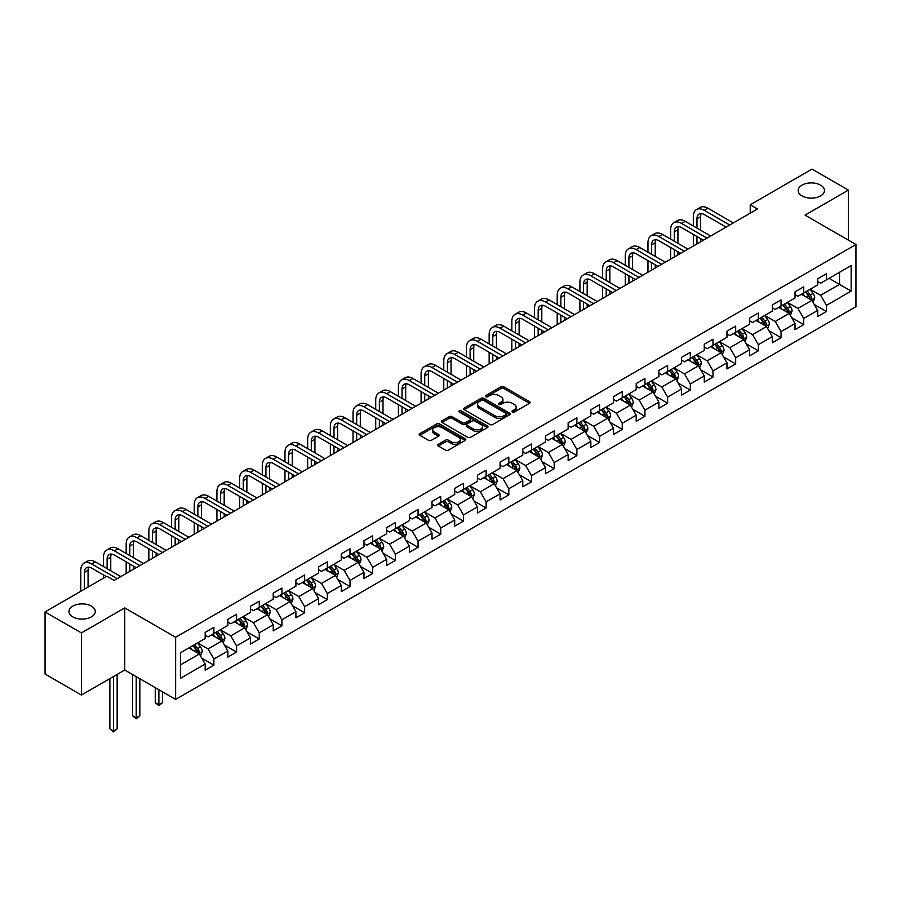<?xml version="1.0" encoding="UTF-8"?>
<svg xmlns="http://www.w3.org/2000/svg" width="901" height="901" viewBox="0 0 901 901"><rect width="100%" height="100%" fill="white"/><g stroke="black" fill="none" stroke-linecap="round" stroke-linejoin="round"><path stroke-width="1.35" d="M512.342 412.039A1.408 0.811 0 0 0 514.347 412.039L529.518 403.276A2.016 1.16 0 0 0 530.103 402.454A2.016 1.16 0 0 0 529.518 401.632L503.817 386.799A2.016 1.16 0 0 0 500.967 386.799L485.797 395.55A1.408 0.811 0 0 0 485.38 396.125A1.408 0.811 0 0 0 485.797 396.71A1.408 0.811 0 0 0 487.79 396.71L489.761 395.573A6.465 3.728 0 0 1 498.895 395.573L501.035 396.812A6.465 3.728 0 0 1 502.927 399.447A6.465 3.728 0 0 1 501.035 402.083L499.075 403.22A1.408 0.811 0 0 0 498.658 403.794A1.408 0.811 0 0 0 499.075 404.369A1.408 0.811 0 0 0 501.069 404.369L503.028 403.243A6.465 3.728 0 0 1 512.173 403.243L514.313 404.47A6.465 3.728 0 0 1 516.205 407.106A6.465 3.728 0 0 1 514.313 409.752L512.342 410.879A1.408 0.811 0 0 0 511.937 411.453A1.408 0.811 0 0 0 512.342 412.039L512.342 410.879M91.44 606.125A13.166 7.602 0 0 0 77.092 604.481A13.166 7.602 0 0 0 68.972 611.509A13.166 7.602 0 0 0 72.823 616.881A13.166 7.602 0 0 0 87.172 618.525A13.166 7.602 0 0 0 95.292 611.509A13.166 7.602 0 0 0 91.44 606.125M820.608 185.144A13.166 7.602 0 0 0 806.271 183.5A13.166 7.602 0 0 0 798.14 190.516A13.166 7.602 0 0 0 801.991 195.889A13.166 7.602 0 0 0 816.34 197.544A13.166 7.602 0 0 0 824.471 190.516A13.166 7.602 0 0 0 820.608 185.144M438.303 444.317A2.016 1.16 0 0 0 437.706 445.15A2.016 1.16 0 0 0 438.303 445.972L445.511 450.128A2.016 1.16 0 0 0 448.36 450.128L465.209 440.409A2.016 1.16 0 0 0 465.794 439.587A2.016 1.16 0 0 0 465.209 438.753L439.508 423.92A2.016 1.16 0 0 0 436.658 423.92L419.81 433.651A2.016 1.16 0 0 0 419.224 434.473A2.016 1.16 0 0 0 419.81 435.296L428.516 440.319A2.016 1.16 0 0 0 431.376 440.319L438.584 436.163A2.016 1.16 0 0 0 439.17 435.341A2.016 1.16 0 0 0 438.584 434.519L434.271 432.018A5.395 3.12 0 0 1 432.683 429.811A5.395 3.12 0 0 1 436.016 426.939A5.395 3.12 0 0 1 441.907 427.615L458.823 437.379A5.395 3.12 0 0 1 460.4 439.587A5.395 3.12 0 0 1 457.066 442.459A5.395 3.12 0 0 1 451.176 441.783L448.36 440.161A2.016 1.16 0 0 0 445.511 440.161L438.303 444.317L438.303 445.972M124.743 607.893L81.405 632.919L45.05 611.925L45.05 674.061L81.405 695.043L124.743 670.029L175.639 699.413L175.639 637.277L124.743 607.893L124.743 670.029M848.393 240.139L848.393 190.1L805.055 215.125L855.95 244.509L175.639 637.277M848.393 190.1L812.026 169.106L750.229 204.797L750.229 213.188M45.05 611.925L106.859 576.235L114.123 580.435L757.493 208.987L750.229 204.797M489.896 424.495A2.016 1.16 0 0 0 492.757 424.495L509.594 414.775A2.016 1.16 0 0 0 510.191 413.953A2.016 1.16 0 0 0 509.594 413.131L483.905 398.298A2.016 1.16 0 0 0 481.055 398.298L464.206 408.018A2.016 1.16 0 0 0 463.61 408.84A2.016 1.16 0 0 0 464.206 409.662L489.896 424.495M459.848 412.343A1.408 0.811 0 0 1 461.278 412.545L487.373 427.603L470.559 437.312A2.016 1.16 0 0 1 467.698 437.312L442.008 422.479L442.008 420.835A2.016 1.16 0 0 0 441.422 421.657A2.016 1.16 0 0 0 442.008 422.479M442.008 420.835L449.216 416.667A2.016 1.16 0 0 1 452.077 416.667L462.495 422.682A2.016 1.16 0 0 0 465.344 422.682L470.131 419.922A2.016 1.16 0 0 0 470.716 419.1A2.016 1.16 0 0 0 470.131 418.278L459.285 412.016A1.408 0.811 0 0 1 458.868 411.442A1.408 0.811 0 0 1 459.735 410.687A1.408 0.811 0 0 1 461.278 410.856L487.407 425.948A2.016 1.16 0 0 1 487.993 426.77A2.016 1.16 0 0 1 487.407 427.592L487.407 425.948M175.639 699.413L855.95 306.644L855.95 244.509M201.745 658.147L213.886 665.152L213.886 659.025L227.852 650.961L227.852 657.099L236.58 652.054L236.58 645.927L250.534 637.863L250.534 644.001L259.263 638.955L259.263 632.829L273.228 624.765L273.228 630.903L281.945 625.857L281.945 619.73L295.911 611.666L295.911 617.804L304.639 612.759L304.639 606.632L318.594 598.579L318.594 604.706L327.322 599.661L327.322 593.534L341.288 585.481L341.288 591.608L350.005 586.562L350.005 580.435L363.97 572.383L363.97 578.51L372.699 573.464L372.699 567.337L386.653 559.284L386.653 565.411L395.381 560.377L395.381 554.239L409.347 546.186L409.347 552.313L418.075 547.279L418.075 541.141L432.03 533.088L432.03 539.215L440.758 534.18L440.758 528.042L454.712 519.99L454.712 526.116L463.441 521.082L463.441 514.944L477.406 506.891L477.406 513.018L486.135 507.984L486.135 501.846L500.089 493.793L500.089 499.92L508.817 494.886L508.817 488.747L522.783 480.695L522.783 486.822L531.5 481.787L531.5 475.649L545.465 467.596L545.465 473.723L554.194 468.689L554.194 462.551L568.148 454.498L568.148 460.625L576.877 455.591L576.877 449.464L590.842 441.4L590.842 447.527L599.559 442.492L599.559 436.366L613.525 428.302L613.525 434.428L622.253 429.394L622.253 423.267L636.207 415.203L636.207 421.33L644.936 416.296L644.936 410.169L658.901 402.105L658.901 408.232L667.618 403.197L667.618 397.071L681.584 389.007L681.584 395.134L690.312 390.099L690.312 383.972L704.267 375.908L704.267 382.035L712.995 377.001L712.995 370.874L726.961 362.81L726.961 368.937L735.678 363.903L735.678 357.776L749.643 349.712L749.643 355.839L758.372 350.804L758.372 344.678L772.326 336.614L772.326 342.74L781.054 337.706L781.054 331.579L795.02 323.515L795.02 329.642L803.737 324.608L803.737 318.481L817.703 310.417L817.703 316.544L826.431 311.509L826.431 305.383L851.152 291.102L851.152 265.581L839.518 272.305L839.518 284.389L851.152 291.102M213.886 665.152L205.169 670.198L205.169 664.06L180.448 678.34L180.448 652.808L205.169 638.539L205.169 632.412L213.886 627.378L213.886 633.504L227.852 625.44L227.852 619.314L236.58 614.279L236.58 620.406L250.534 612.342L250.534 606.215L259.263 601.181L259.263 607.308L273.228 599.244L273.228 593.117L281.945 588.083L281.945 594.21L295.911 586.146L295.911 580.019L304.639 574.984L304.639 581.111L318.594 573.047L318.594 566.92L327.322 561.886L327.322 568.013L341.288 559.949L341.288 553.822L350.005 548.788L350.005 554.915L363.97 546.851L363.97 540.724L372.699 535.69L372.699 541.816L386.653 533.752L386.653 527.626L395.381 522.591L395.381 528.718L409.347 520.654L409.347 514.527L418.075 509.493L418.075 515.62L432.03 507.556L432.03 501.429L440.758 496.395L440.758 502.521L454.712 494.458L454.712 488.331L463.441 483.296L463.441 489.423L477.406 481.359L477.406 475.232L486.135 470.198L486.135 476.325L500.089 468.261L500.089 462.134L508.817 457.1L508.817 463.227L522.783 455.163L522.783 449.036L531.5 444.002L531.5 450.128L545.465 442.064L545.465 435.938L554.194 430.903L554.194 437.03L568.148 428.966L568.148 422.839L576.877 417.805L576.877 423.932L590.842 415.868L590.842 409.741L599.559 404.707L599.559 410.833L613.525 402.781L613.525 396.643L622.253 391.608L622.253 397.735L636.207 389.683L636.207 383.544L644.936 378.51L644.936 384.637L658.901 376.584L658.901 370.446L667.618 365.412L667.618 371.539L681.584 363.486L681.584 357.348L690.312 352.314L690.312 358.44L704.267 350.388L704.267 344.25L712.995 339.215L712.995 345.342L726.961 337.289L726.961 331.151L735.678 326.117L735.678 332.244L749.643 324.191L749.643 318.053L758.372 313.019L758.372 319.145L772.326 311.093L772.326 304.955L781.054 299.92L781.054 306.047L795.02 297.994L795.02 291.868L803.737 286.822L803.737 292.949L817.703 284.896L817.703 278.769L826.431 273.724L826.431 279.851L851.152 265.581M211.566 634.845L222.029 640.893L208.075 648.945L197.601 642.909M205.169 635.182L208.075 636.861L213.886 633.504M208.075 648.945L213.886 659.025M222.029 640.893L227.852 650.961M234.249 621.746L244.723 627.794L230.757 635.847L220.294 629.81M227.852 622.084L230.757 623.762L236.58 620.406M230.757 635.847L236.58 645.927M244.723 627.794L250.534 637.863M256.931 608.648L267.406 614.696L253.451 622.76L242.977 616.712M250.534 608.986L253.451 610.664L259.263 607.308M253.451 622.76L259.263 632.829M267.406 614.696L273.228 624.765M279.625 595.55L290.099 601.598L276.134 609.662L265.66 603.614M273.228 595.888L276.134 597.566L281.945 594.21M276.134 609.662L281.945 619.73M290.099 601.598L295.911 611.666M302.308 582.451L312.782 588.499L298.817 596.563L288.354 590.515M295.911 582.789L298.817 584.467L304.639 581.111M298.817 596.563L304.639 606.632M312.782 588.499L318.594 598.579M325.002 569.353L335.465 575.401L321.511 583.465L311.036 577.417M318.594 569.691L321.511 571.369L327.322 568.013M321.511 583.465L327.322 593.534M335.465 575.401L341.288 585.481M347.685 556.255L358.159 562.303L344.193 570.367L333.719 564.319M341.288 556.593L344.193 558.271L350.005 554.915M344.193 570.367L350.005 580.435M358.159 562.303L363.97 572.383M370.367 543.157L380.841 549.205L366.876 557.269L356.413 551.221M363.97 543.494L366.876 545.173L372.699 541.816M366.876 557.269L372.699 567.337M380.841 549.205L386.653 559.284M393.061 530.058L403.524 536.106L389.57 544.17L379.096 538.122M386.653 530.396L389.57 532.074L395.381 528.718M389.57 544.17L395.381 554.239M403.524 536.106L409.347 546.186M415.744 516.96L426.218 523.008L412.253 531.072L401.778 525.024M409.347 517.298L412.253 518.976L418.075 515.62M412.253 531.072L418.075 541.141M426.218 523.008L432.03 533.088M438.427 503.862L448.901 509.91L434.935 517.974L424.472 511.926M432.03 504.2L434.935 505.878L440.758 502.521M434.935 517.974L440.758 528.042M448.901 509.91L454.712 519.99M461.121 490.763L471.583 496.811L457.629 504.875L447.155 498.827M454.712 491.101L457.629 492.779L463.441 489.423M457.629 504.875L463.441 514.944M471.583 496.811L477.406 506.891M483.803 477.665L494.277 483.713L480.312 491.777L469.838 485.729M477.406 478.003L480.312 479.681L486.135 476.325M480.312 491.777L486.135 501.846M494.277 483.713L500.089 493.793M506.486 464.567L516.96 470.615L502.995 478.679L492.532 472.631M500.089 464.905L502.995 466.583L508.817 463.227M502.995 478.679L508.817 488.747M516.96 470.615L522.783 480.695M529.18 451.469L539.643 457.517L525.688 465.58L515.214 459.533M522.783 451.806L525.688 453.485L531.5 450.128M525.688 465.58L531.5 475.649M539.643 457.517L545.465 467.596M551.862 438.37L562.337 444.418L548.371 452.482L537.897 446.434M545.465 438.708L548.371 440.386L554.194 437.03M548.371 452.482L554.194 462.551M562.337 444.418L568.148 454.498M574.545 425.272L585.019 431.32L571.054 439.384L560.591 433.336M568.148 425.61L571.054 427.288L576.877 423.932M571.054 439.384L576.877 449.464M585.019 431.32L590.842 441.4M597.239 412.174L607.702 418.222L593.748 426.286L583.274 420.238M590.842 412.512L593.748 414.19L599.559 410.833M593.748 426.286L599.559 436.366M607.702 418.222L613.525 428.302M619.922 399.087L630.396 405.123L616.43 413.187L605.956 407.139M613.525 399.413L616.43 401.091L622.253 397.735M616.43 413.187L622.253 423.267M630.396 405.123L636.207 415.203M642.604 385.988L653.079 392.025L639.113 400.089L628.65 394.041M636.207 386.315L639.113 387.993L644.936 384.637M639.113 400.089L644.936 410.169M653.079 392.025L658.901 402.105M665.298 372.89L675.761 378.927L661.807 386.991L651.333 380.943M658.901 373.217L661.807 374.895L667.618 371.539M661.807 386.991L667.618 397.071M675.761 378.927L681.584 389.007M687.981 359.792L698.455 365.829L684.49 373.892L674.016 367.845M681.584 360.118L684.49 361.808L690.312 358.44M684.49 373.892L690.312 383.972M698.455 365.829L704.267 375.908M710.664 346.694L721.138 352.73L707.184 360.794L696.71 354.746M704.267 347.02L707.184 348.71L712.995 345.342M707.184 360.794L712.995 370.874M721.138 352.73L726.961 362.81M733.358 333.595L743.821 339.632L729.866 347.696L719.392 341.648M726.961 333.922L729.866 335.611L735.678 332.244M729.866 347.696L735.678 357.776M743.821 339.632L749.643 349.712M756.04 320.497L766.514 326.534L752.549 334.598L742.086 328.55M749.643 320.824L752.549 322.513L758.372 319.145M752.549 334.598L758.372 344.678M766.514 326.534L772.326 336.614M778.723 307.399L789.197 313.435L775.243 321.499L764.769 315.451M772.326 307.737L775.243 309.415L781.054 306.047M775.243 321.499L781.054 331.579M789.197 313.435L795.02 323.515M801.417 294.3L811.891 300.348L797.926 308.401L787.451 302.353M795.02 294.638L797.926 296.316L803.737 292.949M797.926 308.401L803.737 318.481M811.891 300.348L817.703 310.417M829.044 278.341L839.518 284.389L820.608 295.303L810.145 289.255M817.703 281.54L820.608 283.218L826.431 279.851M820.608 295.303L826.431 305.383M81.405 632.919L81.405 695.043M180.448 664.904L199.346 653.991L188.872 647.943M199.346 653.991L205.169 664.06M814.29 304.504L826.431 311.509M791.596 317.603L803.737 324.608M768.913 330.69L781.054 337.706M746.231 343.788L758.372 350.804M723.537 356.886L735.678 363.903M700.854 369.984L712.995 377.001M678.171 383.083L690.312 390.099M655.477 396.181L667.618 403.197M632.795 409.279L644.936 416.296M610.101 422.378L622.253 429.394M587.418 435.476L599.559 442.492M564.736 448.574L576.877 455.591M542.042 461.672L554.194 468.689M519.359 474.771L531.5 481.787M496.676 487.869L508.817 494.886M473.982 500.967L486.135 507.984M451.3 514.066L463.441 521.082M428.617 527.164L440.758 534.18M405.923 540.262L418.075 547.279M383.24 553.36L395.381 560.377M360.558 566.459L372.699 573.464M337.864 579.557L350.005 586.562M315.181 592.655L327.322 599.661M292.498 605.754L304.639 612.759M269.804 618.852L281.945 625.857M247.122 631.95L259.263 638.955M224.439 645.048L236.58 652.054M512.917 412.23L514.313 411.43A6.465 3.728 0 0 0 516.205 408.795L516.205 407.106M502.927 399.447L502.927 401.125A6.465 3.728 0 0 1 501.035 403.761L499.638 404.572M529.484 403.299L503.817 388.477A2.016 1.16 0 0 0 500.967 388.477L486.36 396.902M509.594 413.131L509.594 414.775L483.905 399.976A2.016 1.16 0 0 0 481.055 399.976L464.229 409.685M506.035 414.528A1.408 0.811 0 0 0 506.441 413.953A1.408 0.811 0 0 0 506.035 413.379L483.477 400.348A1.408 0.811 0 0 0 481.483 400.348L479.411 401.553A6.465 3.728 0 0 0 477.519 404.189A6.465 3.728 0 0 0 479.411 406.824L494.829 415.721A6.465 3.728 0 0 0 503.963 415.721L506.035 414.528L506.035 416.206A1.408 0.811 0 0 0 506.441 415.631L506.441 413.953M477.519 404.189L477.519 405.867A6.465 3.728 0 0 0 479.411 408.502L479.411 406.824M506.035 416.206L503.963 417.4A6.465 3.728 0 0 1 494.829 417.4L479.411 408.502M442.031 422.501L449.216 418.346L449.216 416.667M470.716 419.1L470.716 420.778A2.016 1.16 0 0 1 470.131 421.6L465.344 424.371A2.016 1.16 0 0 1 462.495 424.371L452.077 418.346A2.016 1.16 0 0 0 449.216 418.346M473.307 428.932A5.395 3.12 0 0 0 479.186 429.608A5.395 3.12 0 0 0 482.519 426.725A5.395 3.12 0 0 0 480.943 424.517L474.985 421.082A2.016 1.16 0 0 0 472.124 421.082L467.349 423.842A2.016 1.16 0 0 0 466.752 424.664A2.016 1.16 0 0 0 467.349 425.486L473.307 428.932L473.307 430.61A5.395 3.12 0 0 0 479.186 431.286A5.395 3.12 0 0 0 482.519 428.403L482.519 426.725M466.752 424.664L466.752 426.342A2.016 1.16 0 0 0 467.349 427.164L467.349 425.486M473.307 430.61L467.349 427.164M460.4 439.587L460.4 441.265A5.395 3.12 0 0 1 457.066 444.137A5.395 3.12 0 0 1 451.176 443.461L448.36 441.839A2.016 1.16 0 0 0 445.511 441.839L438.325 445.984M432.683 429.811L432.683 431.5A5.395 3.12 0 0 0 434.271 433.696L434.271 432.018M438.562 436.174L434.271 433.696M465.209 438.753L465.209 440.409L439.508 425.599A2.016 1.16 0 0 0 436.658 425.599L419.843 435.307M813.04 302.331L814.763 297.972A5.451 3.142 -120 0 0 813.029 293.332L810.022 289.322M804.796 296.249L802.757 293.523M811.046 299.853L811.824 298.208A5.451 3.142 -120 0 0 810.258 294.931L807.262 290.922M805.899 291.71L809.222 296.159A2.782 1.599 60 0 1 809.729 297.003L811.824 298.208M805.517 291.935L808.512 295.933A5.451 3.142 60 0 1 810.078 299.211M693.331 226.016L693.331 216.612A15.43 8.909 60 0 1 696.529 209.55L700.167 207.455A15.43 8.909 60 0 1 707.882 208.221L733.358 222.93M696.529 209.55A15.43 8.909 60 0 1 704.244 210.316L729.72 225.025M726.082 227.131L704.244 214.517A10.283 5.935 -120 0 0 699.097 214.01A10.283 5.935 -120 0 0 696.969 218.718L696.969 228.122M701.248 213.537A10.283 5.935 -120 0 0 700.606 216.612L700.606 230.217M696.969 236.512L696.969 243.934M700.606 238.619L700.606 241.84M693.331 246.041L693.331 234.418M790.346 315.429L792.08 311.07A5.451 3.142 -120 0 0 790.335 306.43L787.339 302.421M782.102 309.347L780.063 306.622M788.352 312.951L789.141 311.307A5.451 3.142 -120 0 0 787.575 308.029L784.58 304.02M783.206 304.808L786.539 309.257A2.782 1.599 60 0 1 787.046 310.102L789.141 311.307M782.834 305.022L785.83 309.032A5.451 3.142 60 0 1 787.395 312.309M767.663 328.527L769.386 324.169A5.451 3.142 -120 0 0 767.652 319.528L764.645 315.519M759.419 322.445L757.381 319.72M765.67 326.049L766.447 324.405A5.451 3.142 -120 0 0 764.893 321.128L761.886 317.118M760.523 317.907L763.857 322.355A2.782 1.599 60 0 1 764.352 323.2L766.447 324.405M760.14 318.121L763.147 322.13A5.451 3.142 60 0 1 764.701 325.407M670.648 239.114L670.648 229.71A15.43 8.909 60 0 1 673.847 222.648L677.473 220.554A15.43 8.909 60 0 1 685.188 221.319L710.664 236.028M673.847 222.648A15.43 8.909 60 0 1 681.55 223.414L707.037 238.123M703.399 240.229L681.55 227.615A10.283 5.935 -120 0 0 676.414 227.108A10.283 5.935 -120 0 0 674.286 231.816L674.286 241.22M678.566 226.635A10.283 5.935 -120 0 0 677.924 229.71L677.924 243.315M674.286 249.611L674.286 257.033M677.924 251.717L677.924 254.938M670.648 259.139L670.648 247.516M647.965 252.212L647.965 242.808A15.43 8.909 60 0 1 651.153 235.747L654.79 233.652A15.43 8.909 60 0 1 662.505 234.418L687.981 249.126M651.153 235.747A15.43 8.909 60 0 1 658.868 236.512L684.343 251.221M680.705 253.327L658.868 240.713A10.283 5.935 -120 0 0 653.721 240.207A10.283 5.935 -120 0 0 651.592 244.914L651.592 254.319M655.872 239.734A10.283 5.935 -120 0 0 655.23 242.808L655.23 256.413M651.592 262.709L651.592 270.131M655.23 264.815L655.23 268.036M647.965 272.237L647.965 260.614M744.969 341.625L746.704 337.267A5.451 3.142 -120 0 0 744.969 332.627L741.962 328.617M736.736 335.544L734.698 332.818M742.987 339.148L743.764 337.503A5.451 3.142 -120 0 0 742.199 334.226L739.203 330.216M737.84 331.005L741.163 335.454A2.782 1.599 60 0 1 741.669 336.298L743.764 337.503M737.457 331.219L740.453 335.228A5.451 3.142 60 0 1 742.019 338.506M722.287 354.724L724.021 350.365A5.451 3.142 -120 0 0 722.275 345.725L719.28 341.716M714.043 348.642L712.004 345.916M720.293 352.246L721.07 350.602A5.451 3.142 -120 0 0 719.516 347.324L716.509 343.315M715.146 344.103L718.48 348.552A2.782 1.599 60 0 1 718.987 349.385L721.07 350.602M714.775 344.317L717.77 348.327A5.451 3.142 60 0 1 719.336 351.604M699.604 367.822L701.327 363.463A5.451 3.142 -120 0 0 699.593 358.823L696.586 354.814M691.36 361.74L689.321 359.015M697.611 365.344L698.388 363.7A5.451 3.142 -120 0 0 696.833 360.423L693.826 356.413M692.464 357.201L695.797 361.65A2.782 1.599 60 0 1 696.293 362.484L698.388 363.7M692.081 357.415L695.088 361.425A5.451 3.142 60 0 1 696.642 364.702M625.271 265.311L625.271 255.907A15.43 8.909 60 0 1 628.47 248.845L632.108 246.75A15.43 8.909 60 0 1 639.811 247.516L665.298 262.225M628.47 248.845A15.43 8.909 60 0 1 636.185 249.611L661.661 264.32M658.023 266.426L636.185 253.812A10.283 5.935 -120 0 0 631.038 253.305A10.283 5.935 -120 0 0 628.909 258.013L628.909 267.417M633.189 252.832A10.283 5.935 -120 0 0 632.547 255.907L632.547 269.512M628.909 275.807L628.909 283.229M632.547 277.913L632.547 281.135M625.271 285.335L625.271 273.713M602.589 278.409L602.589 269.005A15.43 8.909 60 0 1 605.787 261.943L609.414 259.848A15.43 8.909 60 0 1 617.129 260.614L642.604 275.323M605.787 261.943A15.43 8.909 60 0 1 613.491 262.709L638.978 277.418M635.34 279.524L613.491 266.91A10.283 5.935 -120 0 0 608.355 266.403A10.283 5.935 -120 0 0 606.227 271.111L606.227 280.515M610.506 265.93A10.283 5.935 -120 0 0 609.853 269.005L609.853 282.61M606.227 288.906L606.227 296.328M609.853 291L609.853 294.233M602.589 298.422L602.589 286.811M579.906 291.507L579.906 282.103A15.43 8.909 60 0 1 583.093 275.042L586.731 272.947A15.43 8.909 60 0 1 594.446 273.713L619.922 288.421M583.093 275.042A15.43 8.909 60 0 1 590.808 275.807L616.284 290.516M612.646 292.622L590.808 280.008A10.283 5.935 -120 0 0 585.661 279.501A10.283 5.935 -120 0 0 583.533 284.209L583.533 293.613M587.812 279.028A10.283 5.935 -120 0 0 587.17 282.103L587.17 295.708M583.533 302.004L583.533 309.426M587.17 304.099L587.17 307.331M579.906 311.521L579.906 299.909M557.212 304.606L557.212 295.201A15.43 8.909 60 0 1 560.411 288.14L564.049 286.045A15.43 8.909 60 0 1 571.752 286.811L597.239 301.52M560.411 288.14A15.43 8.909 60 0 1 568.126 288.906L593.601 303.614M589.964 305.721L568.126 293.107A10.283 5.935 -120 0 0 562.979 292.6A10.283 5.935 -120 0 0 560.85 297.307L560.85 306.712M565.13 292.127A10.283 5.935 -120 0 0 564.488 295.201L564.488 308.806M560.85 315.102L560.85 322.524M564.488 317.197L564.488 320.429M557.212 324.619L557.212 313.007M534.53 317.704L534.53 308.3A15.43 8.909 60 0 1 537.717 301.238L541.355 299.143A15.43 8.909 60 0 1 549.069 299.909L574.545 314.618M537.717 301.238A15.43 8.909 60 0 1 545.432 302.004L570.919 316.713M567.281 318.819L545.432 306.205A10.283 5.935 -120 0 0 540.296 305.698A10.283 5.935 -120 0 0 538.167 310.406L538.167 319.81M542.447 305.214A10.283 5.935 -120 0 0 541.794 308.3L541.794 321.905M538.167 328.201L538.167 335.623M541.794 330.295L541.794 333.528M534.53 337.717L534.53 326.106M511.836 330.802L511.836 321.398A15.43 8.909 60 0 1 515.034 314.336L518.672 312.242A15.43 8.909 60 0 1 526.387 313.007L551.862 327.716M515.034 314.336A15.43 8.909 60 0 1 522.749 315.102L548.225 329.811M544.587 331.917L522.749 319.303A10.283 5.935 -120 0 0 517.602 318.796A10.283 5.935 -120 0 0 515.473 323.504L515.473 332.897M519.753 318.312A10.283 5.935 -120 0 0 519.111 321.398L519.111 335.003M515.473 341.299L515.473 348.721M519.111 343.394L519.111 346.626M511.836 350.816L511.836 339.204M489.153 343.9L489.153 334.496A15.43 8.909 60 0 1 492.351 327.435L495.989 325.34A15.43 8.909 60 0 1 503.693 326.106L529.18 340.815M492.351 327.435A15.43 8.909 60 0 1 500.066 328.201L525.542 342.909M521.904 345.004L500.066 332.401A10.283 5.935 -120 0 0 494.919 331.895A10.283 5.935 -120 0 0 492.791 336.602L492.791 345.995M497.07 331.41A10.283 5.935 -120 0 0 496.428 334.496L496.428 348.101M492.791 354.397L492.791 361.819M496.428 356.492L496.428 359.724M489.153 363.914L489.153 352.302M466.47 356.999L466.47 347.595A15.43 8.909 60 0 1 469.658 340.533L473.295 338.438A15.43 8.909 60 0 1 481.01 339.204L506.486 353.913M469.658 340.533A15.43 8.909 60 0 1 477.372 341.299L502.848 356.008M499.222 358.102L477.372 345.5A10.283 5.935 -120 0 0 472.237 344.993A10.283 5.935 -120 0 0 470.108 349.701L470.108 359.094M474.388 344.509A10.283 5.935 -120 0 0 473.735 347.595L473.735 361.2M470.108 367.495L470.108 374.917M473.735 369.59L473.735 372.823M466.47 377.012L466.47 365.401M443.776 370.097L443.776 360.693A15.43 8.909 60 0 1 446.975 353.631L450.613 351.536A15.43 8.909 60 0 1 458.327 352.302L483.803 367.011M446.975 353.631A15.43 8.909 60 0 1 454.69 354.397L480.165 369.106M476.528 371.201L454.69 358.598A10.283 5.935 -120 0 0 449.543 358.091A10.283 5.935 -120 0 0 447.414 362.788L447.414 372.192M451.694 357.607A10.283 5.935 -120 0 0 451.052 360.693L451.052 374.298M447.414 380.594L447.414 388.016M451.052 382.688L451.052 385.921M443.776 390.11L443.776 378.499M421.094 383.195L421.094 373.791A15.43 8.909 60 0 1 424.292 366.73L427.93 364.635A15.43 8.909 60 0 1 435.634 365.401L461.121 380.109M424.292 366.73A15.43 8.909 60 0 1 432.007 367.495L457.483 382.204M453.845 384.299L432.007 371.696A10.283 5.935 -120 0 0 426.86 371.178A10.283 5.935 -120 0 0 424.731 375.886L424.731 385.29M429.011 370.705A10.283 5.935 -120 0 0 428.369 373.791L428.369 387.396M424.731 393.692L424.731 401.114M428.369 395.787L428.369 399.019M421.094 403.209L421.094 391.597M398.411 396.294L398.411 386.889A15.43 8.909 60 0 1 401.598 379.828L405.236 377.733A15.43 8.909 60 0 1 412.951 378.499L438.427 393.208M401.598 379.828A15.43 8.909 60 0 1 409.313 380.594L434.789 395.302M431.162 397.397L409.313 384.795A10.283 5.935 -120 0 0 404.177 384.276A10.283 5.935 -120 0 0 402.049 388.984L402.049 398.388M406.328 383.803A10.283 5.935 -120 0 0 405.675 386.889L405.675 400.495M402.049 406.79L402.049 414.212M405.675 408.885L405.675 412.106M398.411 416.307L398.411 404.684M375.717 409.392L375.717 399.988A15.43 8.909 60 0 1 378.916 392.926L382.553 390.831A15.43 8.909 60 0 1 390.268 391.597L415.744 406.306M378.916 392.926A15.43 8.909 60 0 1 386.63 393.692L412.106 408.401M408.468 410.496L386.63 397.893A10.283 5.935 -120 0 0 381.483 397.375A10.283 5.935 -120 0 0 379.355 402.083L379.355 411.487M383.635 396.902A10.283 5.935 -120 0 0 382.993 399.988L382.993 413.593M379.355 419.889L379.355 427.311M382.993 421.983L382.993 425.204M375.717 429.405L375.717 417.782M353.034 422.49L353.034 413.086A15.43 8.909 60 0 1 356.233 406.024L359.871 403.93A15.43 8.909 60 0 1 367.574 404.684L393.061 419.404M356.233 406.024A15.43 8.909 60 0 1 363.936 406.79L389.423 421.499M385.786 423.594L363.936 410.991A10.283 5.935 -120 0 0 358.801 410.473A10.283 5.935 -120 0 0 356.672 415.181L356.672 424.585M360.952 410A10.283 5.935 -120 0 0 360.31 413.086L360.31 426.691M356.672 432.987L356.672 440.409M360.31 435.082L360.31 438.303M353.034 442.504L353.034 430.881M330.352 435.588L330.352 426.184A15.43 8.909 60 0 1 333.539 419.123L337.177 417.028A15.43 8.909 60 0 1 344.892 417.782L370.367 432.503M333.539 419.123A15.43 8.909 60 0 1 341.254 419.889L366.73 434.597M363.103 436.692L341.254 424.089A10.283 5.935 -120 0 0 336.118 423.571A10.283 5.935 -120 0 0 333.989 428.279L333.989 437.683M338.269 423.098A10.283 5.935 -120 0 0 337.616 426.184L337.616 439.789M333.989 446.085L333.989 453.507M337.616 448.18L337.616 451.401M330.352 455.602L330.352 443.979M307.658 448.687L307.658 439.283A15.43 8.909 60 0 1 310.856 432.221L314.494 430.126A15.43 8.909 60 0 1 322.209 430.881L347.685 445.601M310.856 432.221A15.43 8.909 60 0 1 318.571 432.987L344.047 447.696M340.409 449.79L318.571 437.188A10.283 5.935 -120 0 0 313.424 436.67A10.283 5.935 -120 0 0 311.295 441.377L311.295 450.782M315.575 436.197A10.283 5.935 -120 0 0 314.933 439.283L314.933 452.888M311.295 459.183L311.295 466.605M314.933 461.278L314.933 464.499M307.658 468.7L307.658 457.077M284.975 461.785L284.975 452.381A15.43 8.909 60 0 1 288.174 445.319L291.8 443.224A15.43 8.909 60 0 1 299.515 443.979L325.002 458.699M288.174 445.319A15.43 8.909 60 0 1 295.877 446.085L321.364 460.794M317.726 462.889L295.877 450.286A10.283 5.935 -120 0 0 290.741 449.768A10.283 5.935 -120 0 0 288.613 454.476L288.613 463.88M292.893 449.295A10.283 5.935 -120 0 0 292.251 452.381L292.251 465.986M288.613 472.282L288.613 479.704M292.251 474.376L292.251 477.598M284.975 481.798L284.975 470.176M262.292 474.883L262.292 465.479A15.43 8.909 60 0 1 265.48 458.418L269.117 456.323A15.43 8.909 60 0 1 276.832 457.077L302.308 471.786M265.48 458.418A15.43 8.909 60 0 1 273.194 459.183L298.67 473.892M295.044 475.987L273.194 463.384A10.283 5.935 -120 0 0 268.059 462.866A10.283 5.935 -120 0 0 265.919 467.574L265.919 476.978M270.199 462.393A10.283 5.935 -120 0 0 269.557 465.479L269.557 479.084M265.919 485.38L265.919 492.802M269.557 487.475L269.557 490.696M262.292 494.897L262.292 483.274M239.598 487.982L239.598 478.577A15.43 8.909 60 0 1 242.797 471.516L246.435 469.421A15.43 8.909 60 0 1 254.15 470.176L279.625 484.884M242.797 471.516A15.43 8.909 60 0 1 250.512 472.282L275.988 486.99M272.35 489.085L250.512 476.471A10.283 5.935 -120 0 0 245.365 475.965A10.283 5.935 -120 0 0 243.236 480.672L243.236 490.076M247.516 475.491A10.283 5.935 -120 0 0 246.874 478.577L246.874 492.183M243.236 498.478L243.236 505.9M246.874 500.573L246.874 503.794M239.598 507.995L239.598 496.372M216.916 501.08L216.916 491.676A15.43 8.909 60 0 1 220.114 484.614L223.741 482.508A15.43 8.909 60 0 1 231.456 483.274L256.931 497.983M220.114 484.614A15.43 8.909 60 0 1 227.818 485.38L253.305 500.089M249.667 502.184L227.818 489.57A10.283 5.935 -120 0 0 222.682 489.063A10.283 5.935 -120 0 0 220.554 493.771L220.554 503.175M224.833 488.59A10.283 5.935 -120 0 0 224.191 491.676L224.191 505.281M220.554 511.577L220.554 518.999M224.191 513.671L224.191 516.892M216.916 521.093L216.916 509.47M676.91 380.92L678.644 376.562A5.451 3.142 -120 0 0 676.91 371.922L673.903 367.912M668.677 374.839L666.627 372.113M674.928 378.443L675.705 376.798A5.451 3.142 -120 0 0 674.139 373.521L671.144 369.511M669.781 370.3L673.103 374.748A2.782 1.599 60 0 1 673.61 375.582L675.705 376.798M669.398 370.514L672.394 374.523A5.451 3.142 60 0 1 673.959 377.801M654.227 394.019L655.962 389.66A5.451 3.142 -120 0 0 654.216 385.02L651.22 381.01M645.983 387.937L643.945 385.211M652.234 391.541L653.011 389.896A5.451 3.142 -120 0 0 651.457 386.619L648.45 382.61M647.087 383.398L650.421 387.847A2.782 1.599 60 0 1 650.927 388.68L653.011 389.896M646.704 383.612L649.711 387.621A5.451 3.142 60 0 1 651.277 390.899M631.545 407.117L633.268 402.758A5.451 3.142 -120 0 0 631.533 398.118L628.526 394.109M623.301 401.035L621.262 398.31M629.551 404.639L630.328 402.995A5.451 3.142 -120 0 0 628.774 399.717L625.767 395.708M624.404 396.496L627.738 400.945A2.782 1.599 60 0 1 628.234 401.778L630.328 402.995M624.021 396.71L627.028 400.72A5.451 3.142 60 0 1 628.583 403.997M608.851 420.215L610.585 415.857A5.451 3.142 -120 0 0 608.851 411.216L605.844 407.207M600.607 414.133L598.568 411.408M606.857 417.737L607.646 416.093A5.451 3.142 -120 0 0 606.08 412.816L603.084 408.806M601.722 409.595L605.044 414.032A2.782 1.599 60 0 1 605.551 414.877L607.646 416.093M601.339 409.809L604.334 413.818A5.451 3.142 60 0 1 605.9 417.095M586.168 433.313L587.903 428.955A5.451 3.142 -120 0 0 586.157 424.315L583.161 420.305M577.924 427.232L575.885 424.506M584.175 430.836L584.952 429.191A5.451 3.142 -120 0 0 583.398 425.914L580.39 421.905M579.028 422.693L582.361 427.13A2.782 1.599 60 0 1 582.868 427.975L584.952 429.191M578.645 422.907L581.652 426.916A5.451 3.142 60 0 1 583.206 430.194M563.485 446.412L565.209 442.053A5.451 3.142 -120 0 0 563.474 437.413L560.467 433.404M555.241 440.33L553.203 437.604M561.492 443.934L562.269 442.29A5.451 3.142 -120 0 0 560.715 439.012L557.708 435.003M556.345 435.791L559.667 440.229A2.782 1.599 60 0 1 560.174 441.073L562.269 442.29M555.962 436.005L558.969 440.015A5.451 3.142 60 0 1 560.523 443.292M540.791 459.51L542.526 455.151A5.451 3.142 -120 0 0 540.791 450.511L537.784 446.502M532.547 453.417L530.509 450.703M538.798 457.032L539.586 455.388A5.451 3.142 -120 0 0 538.021 452.099L535.025 448.101M533.651 448.889L536.985 453.327A2.782 1.599 60 0 1 537.492 454.172L539.586 455.388M533.279 449.103L536.275 453.113A5.451 3.142 60 0 1 537.841 456.39M518.109 472.608L519.843 468.25A5.451 3.142 -120 0 0 518.098 463.61L515.102 459.6M509.865 466.515L507.826 463.801M516.115 470.131L516.892 468.486A5.451 3.142 -120 0 0 515.338 465.198L512.331 461.199M510.968 461.988L514.302 466.425A2.782 1.599 60 0 1 514.809 467.27L516.892 468.486M510.585 462.202L513.593 466.211A5.451 3.142 60 0 1 515.147 469.489M495.426 485.707L497.149 481.348A5.451 3.142 -120 0 0 495.415 476.708L492.408 472.698M487.182 479.614L485.143 476.899M493.433 483.229L494.21 481.573A5.451 3.142 -120 0 0 492.656 478.296L489.648 474.298M488.286 475.086L491.608 479.523A2.782 1.599 60 0 1 492.115 480.368L494.21 481.573M487.903 475.3L490.91 479.309A5.451 3.142 60 0 1 492.464 482.587M472.732 498.805L474.467 494.446A5.451 3.142 -120 0 0 472.721 489.806L469.725 485.797M464.488 492.712L462.45 489.998M470.739 496.327L471.527 494.672A5.451 3.142 -120 0 0 469.962 491.394L466.966 487.396M465.592 488.184L468.925 492.622A2.782 1.599 60 0 1 469.432 493.466L471.527 494.672M465.22 488.398L468.216 492.408A5.451 3.142 60 0 1 469.781 495.685M450.05 511.903L451.784 507.545A5.451 3.142 -120 0 0 450.038 502.904L447.042 498.895M441.805 505.81L439.767 503.096M448.056 509.425L448.833 507.77A5.451 3.142 -120 0 0 447.279 504.492L444.272 500.494M442.909 501.283L446.243 505.72A2.782 1.599 60 0 1 446.75 506.565L448.833 507.77M442.526 501.497L445.533 505.506A5.451 3.142 60 0 1 447.087 508.783M427.367 525.001L429.09 520.643A5.451 3.142 -120 0 0 427.356 516.003L424.348 511.993M419.123 518.908L417.084 516.194M425.373 522.524L426.15 520.868A5.451 3.142 -120 0 0 424.585 517.591L421.589 513.593M420.226 514.381L423.549 518.818A2.782 1.599 60 0 1 424.056 519.663L426.15 520.868M419.843 514.595L422.851 518.604A5.451 3.142 60 0 1 424.405 521.882M404.673 538.1L406.407 533.741A5.451 3.142 -120 0 0 404.662 529.101L401.666 525.092M396.429 532.007L394.39 529.292M402.679 535.622L403.468 533.966A5.451 3.142 -120 0 0 401.902 530.689L398.906 526.691M397.532 527.479L400.866 531.917A2.782 1.599 60 0 1 401.373 532.761L403.468 533.966M397.161 527.693L400.157 531.703A5.451 3.142 60 0 1 401.722 534.98M381.99 551.198L383.725 546.839A5.451 3.142 -120 0 0 381.979 542.199L378.983 538.19M373.746 545.105L371.708 542.391M379.997 548.72L380.774 547.065A5.451 3.142 -120 0 0 379.22 543.787L376.213 539.789M374.85 540.577L378.183 545.015A2.782 1.599 60 0 1 378.679 545.86L380.774 547.065M374.467 540.791L377.474 544.801A5.451 3.142 60 0 1 379.028 548.078M359.308 564.296L361.031 559.938A5.451 3.142 -120 0 0 359.296 555.298L356.289 551.288M351.063 558.203L349.025 555.489M357.314 561.819L358.091 560.163A5.451 3.142 -120 0 0 356.526 556.886L353.53 552.887M352.167 553.676L355.49 558.113A2.782 1.599 60 0 1 355.996 558.958L358.091 560.163M351.784 553.89L354.78 557.899A5.451 3.142 60 0 1 356.345 561.177M336.614 577.395L338.348 573.036A5.451 3.142 -120 0 0 336.602 568.396L333.607 564.386M328.369 571.302L326.331 568.587M334.62 574.917L335.409 573.261A5.451 3.142 -120 0 0 333.843 569.984L330.847 565.974M329.473 566.763L332.807 571.211A2.782 1.599 60 0 1 333.314 572.056L335.409 573.261M329.102 566.988L332.097 570.997A5.451 3.142 60 0 1 333.663 574.275M313.931 590.493L315.654 586.134A5.451 3.142 -120 0 0 313.92 581.494L310.924 577.485M305.687 584.4L303.648 581.686M311.937 588.015L312.715 586.36A5.451 3.142 -120 0 0 311.16 583.082L308.153 579.073M306.79 579.861L310.124 584.31A2.782 1.599 60 0 1 310.62 585.154L312.715 586.36M306.408 580.086L309.415 584.096A5.451 3.142 60 0 1 310.969 587.373M291.248 603.591L292.971 599.233A5.451 3.142 -120 0 0 291.237 594.592L288.23 590.583M283.004 597.498L280.966 594.784M289.255 601.113L290.032 599.458A5.451 3.142 -120 0 0 288.466 596.18L285.471 592.171M284.108 592.959L287.43 597.408A2.782 1.599 60 0 1 287.937 598.253L290.032 599.458M283.725 593.185L286.721 597.194A5.451 3.142 60 0 1 288.286 600.471M268.554 616.689L270.289 612.331A5.451 3.142 -120 0 0 268.543 607.691L265.547 603.681M260.31 610.596L258.272 607.882M266.561 614.212L267.349 612.556A5.451 3.142 -120 0 0 265.784 609.279L262.788 605.269M261.414 606.058L264.748 610.506A2.782 1.599 60 0 1 265.254 611.351L267.349 612.556M261.042 606.283L264.038 610.292A5.451 3.142 60 0 1 265.604 613.57M245.872 629.788L247.595 625.429A5.451 3.142 -120 0 0 245.86 620.778L242.865 616.78M237.627 623.695L235.589 620.969M243.878 627.31L244.655 625.654A5.451 3.142 -120 0 0 243.101 622.377L240.094 618.368M238.731 619.156L242.065 623.605A2.782 1.599 60 0 1 242.56 624.449L244.655 625.654M238.348 619.381L241.355 623.391A5.451 3.142 60 0 1 242.91 626.668M158.891 689.738L158.891 704.773L162.529 702.667L162.529 691.833M162.529 702.667L158.891 705.697L155.254 702.667L155.254 687.643M155.254 702.667L158.891 704.773L158.891 705.697M194.233 514.178L194.233 504.774A15.43 8.909 60 0 1 197.42 497.712L201.058 495.606A15.43 8.909 60 0 1 208.773 496.372L234.249 511.081M197.42 497.712A15.43 8.909 60 0 1 205.135 498.478L230.611 513.187M226.973 515.282L205.135 502.668A10.283 5.935 -120 0 0 199.999 502.161A10.283 5.935 -120 0 0 197.86 506.869L197.86 516.273M202.139 501.688A10.283 5.935 -120 0 0 201.497 504.774L201.497 518.368M197.86 524.675L197.86 532.097M201.497 526.77L201.497 529.991M194.233 534.192L194.233 522.569M171.539 527.276L171.539 517.872A15.43 8.909 60 0 1 174.738 510.811L178.375 508.705A15.43 8.909 60 0 1 186.09 509.47L211.566 524.179M174.738 510.811A15.43 8.909 60 0 1 182.452 511.577L207.928 526.285M204.29 528.38L182.452 515.766A10.283 5.935 -120 0 0 177.306 515.259A10.283 5.935 -120 0 0 175.177 519.967L175.177 529.371M179.457 514.786A10.283 5.935 -120 0 0 178.815 517.872L178.815 531.466M175.177 537.773L175.177 545.195M178.815 539.868L178.815 543.089M171.539 547.29L171.539 535.667M148.856 540.375L148.856 530.971A15.43 8.909 60 0 1 152.055 523.909L155.682 521.803A15.43 8.909 60 0 1 163.396 522.569L188.872 537.278M152.055 523.909A15.43 8.909 60 0 1 159.759 524.675L185.246 539.384M181.608 541.478L159.759 528.864A10.283 5.935 -120 0 0 154.623 528.358A10.283 5.935 -120 0 0 152.494 533.065L152.494 542.47M156.774 527.885A10.283 5.935 -120 0 0 156.132 530.971L156.132 544.564M152.494 550.871L152.494 558.293M156.132 552.966L156.132 556.187M148.856 560.388L148.856 548.765M126.174 553.473L126.174 544.069A15.43 8.909 60 0 1 129.361 537.007L132.999 534.901A15.43 8.909 60 0 1 140.714 535.667L166.189 550.376M129.361 537.007A15.43 8.909 60 0 1 137.076 537.773L162.552 552.482M158.914 554.577L137.076 541.963A10.283 5.935 -120 0 0 131.929 541.456A10.283 5.935 -120 0 0 129.8 546.164L129.8 555.568M134.08 540.983A10.283 5.935 -120 0 0 133.438 544.069L133.438 557.663M129.8 563.97L129.8 571.392M133.438 566.065L133.438 569.286M126.174 573.486L126.174 561.864M223.189 642.875L224.912 638.527A5.451 3.142 -120 0 0 223.178 633.876L220.171 629.878M214.945 636.793L212.906 634.067M221.196 640.408L221.973 638.753A5.451 3.142 -120 0 0 220.407 635.475L217.411 631.466M216.049 632.254L219.371 636.703A2.782 1.599 60 0 1 219.878 637.548L221.973 638.753M215.666 632.479L218.661 636.489A5.451 3.142 60 0 1 220.227 639.766M136.209 676.64L136.209 717.872L139.835 715.766L139.835 678.746M139.835 715.766L136.209 718.795L132.571 715.766L132.571 674.545M132.571 715.766L136.209 717.872L136.209 718.795M103.48 566.571L103.48 557.167A15.43 8.909 60 0 1 106.678 550.106L110.316 547.999A15.43 8.909 60 0 1 118.02 548.765L143.507 563.474M106.678 550.106A15.43 8.909 60 0 1 114.393 550.871L139.869 565.58M136.231 567.675L114.393 555.061A10.283 5.935 -120 0 0 109.246 554.554A10.283 5.935 -120 0 0 107.118 559.262L107.118 568.666M111.397 554.081A10.283 5.935 -120 0 0 110.755 557.167L110.755 570.761M103.48 578.183L103.48 574.962M200.495 655.973L202.229 651.626A5.451 3.142 -120 0 0 200.484 646.974L197.488 642.976M192.251 649.891L190.212 647.166M198.502 653.507L199.29 651.851A5.451 3.142 -120 0 0 197.724 648.574L194.717 644.564M193.355 645.353L196.688 649.801A2.782 1.599 60 0 1 197.195 650.646L199.29 651.851M192.983 645.578L195.979 649.587A5.451 3.142 60 0 1 197.544 652.865M113.515 676.505L113.515 730.97L117.153 728.864L117.153 674.41M117.153 728.864L113.515 731.894L109.877 728.864L109.877 678.611M109.877 728.864L113.515 730.97L113.515 731.894M80.797 591.281L80.797 570.265A15.43 8.909 60 0 1 83.996 563.204L87.622 561.098A15.43 8.909 60 0 1 95.337 561.864L120.813 576.572M83.996 563.204A15.43 8.909 60 0 1 91.699 563.97L117.186 578.679M106.273 576.572L91.699 568.159A10.283 5.935 -120 0 0 86.564 567.653A10.283 5.935 -120 0 0 84.435 572.36L84.435 589.186M88.715 567.179A10.283 5.935 -120 0 0 88.073 570.265L88.073 587.092M514.313 411.43L514.313 409.752M499.075 404.369L499.075 403.22M501.035 403.761L501.035 402.083M485.797 396.71L485.797 395.55M500.967 388.477L500.967 386.799M503.817 388.477L503.817 386.799M529.518 403.276L529.518 401.632M464.206 409.662L464.206 408.018M481.055 399.976L481.055 398.298M483.905 399.976L483.905 398.298M494.829 417.4L494.829 415.721M503.963 417.4L503.963 415.721M452.077 418.346L452.077 416.667M462.495 424.371L462.495 422.682M465.344 424.371L465.344 422.682M470.131 421.6L470.131 419.922M461.278 412.545L461.278 410.856M445.511 441.839L445.511 440.161M448.36 441.839L448.36 440.161M451.176 443.461L451.176 441.783M438.584 436.163L438.584 434.519M419.81 435.296L419.81 433.651M436.658 425.599L436.658 423.92M439.508 425.599L439.508 423.92M811.351 300.033L814.729 298.085M810.258 294.931L813.029 293.332M806.384 297.172L808.512 295.933M707.882 208.221L704.244 210.316M700.606 216.612L696.969 218.718M788.657 313.131L792.047 311.183M787.575 308.029L790.335 306.43M783.701 310.271L785.83 309.032M765.974 326.23L769.353 324.281M764.893 321.128L767.652 319.528M761.007 323.358L763.147 322.13M685.188 221.319L681.55 223.414M677.924 229.71L674.286 231.816M662.505 234.418L658.868 236.512M655.23 242.808L651.592 244.914M743.291 339.328L746.67 337.379M742.199 334.226L744.969 332.627M738.324 336.456L740.453 335.228M720.597 352.426L723.987 350.466M719.516 347.324L722.275 345.725M715.642 349.554L717.77 348.327M697.915 365.524L701.293 363.565M696.833 360.423L699.593 358.823M692.948 362.652L695.088 361.425M639.811 247.516L636.185 249.611M632.547 255.907L628.909 258.013M617.129 260.614L613.491 262.709M609.853 269.005L606.227 271.111M594.446 273.713L590.808 275.807M587.17 282.103L583.533 284.209M571.752 286.811L568.126 288.906M564.488 295.201L560.85 297.307M549.069 299.909L545.432 302.004M541.794 308.3L538.167 310.406M526.387 313.007L522.749 315.102M519.111 321.398L515.473 323.504M503.693 326.106L500.066 328.201M496.428 334.496L492.791 336.602M481.01 339.204L477.372 341.299M473.735 347.595L470.108 349.701M458.327 352.302L454.69 354.397M451.052 360.693L447.414 362.788M435.634 365.401L432.007 367.495M428.369 373.791L424.731 375.886M412.951 378.499L409.313 380.594M405.675 386.889L402.049 388.984M390.268 391.597L386.63 393.692M382.993 399.988L379.355 402.083M367.574 404.684L363.936 406.79M360.31 413.086L356.672 415.181M344.892 417.782L341.254 419.889M337.616 426.184L333.989 428.279M322.209 430.881L318.571 432.987M314.933 439.283L311.295 441.377M299.515 443.979L295.877 446.085M292.251 452.381L288.613 454.476M276.832 457.077L273.194 459.183M269.557 465.479L265.919 467.574M254.15 470.176L250.512 472.282M246.874 478.577L243.236 480.672M231.456 483.274L227.818 485.38M224.191 491.676L220.554 493.771M675.232 378.623L678.611 376.663M674.139 373.521L676.91 371.922M670.265 375.751L672.394 374.523M652.538 391.721L655.928 389.761M651.457 386.619L654.216 385.02M647.582 388.849L649.711 387.621M629.855 404.819L633.234 402.86M628.774 399.717L631.533 398.118M624.889 401.947L627.028 400.72M607.173 417.918L610.551 415.958M606.08 412.816L608.851 411.216M602.206 415.046L604.334 413.818M584.479 431.016L587.857 429.056M583.398 425.914L586.157 424.315M579.523 428.144L581.652 426.916M561.796 444.114L565.175 442.154M560.715 439.012L563.474 437.413M556.829 441.242L558.969 440.015M539.113 457.212L542.492 455.253M538.021 452.099L540.791 450.511M534.147 454.341L536.275 453.113M516.419 470.311L519.798 468.351M515.338 465.198L518.098 463.61M511.464 467.439L513.593 466.211M493.737 483.409L497.115 481.449M492.656 478.296L495.415 476.708M488.77 480.537L490.91 479.309M471.054 496.507L474.433 494.548M469.962 491.394L472.721 489.806M466.087 493.635L468.216 492.408M448.36 509.594L451.739 507.646M447.279 504.492L450.038 502.904M443.405 506.734L445.533 505.506M425.677 522.693L429.056 520.744M424.585 517.591L427.356 516.003M420.711 519.832L422.851 518.604M402.984 535.791L406.374 533.842M401.902 530.689L404.662 529.101M398.028 532.93L400.157 531.703M380.301 548.889L383.68 546.941M379.22 543.787L381.979 542.199M375.345 546.029L377.474 544.801M357.618 561.987L360.997 560.039M356.526 556.886L359.296 555.298M352.651 559.127L354.78 557.899M334.924 575.086L338.314 573.137M333.843 569.984L336.602 568.396M329.969 572.225L332.097 570.997M312.242 588.184L315.62 586.236M311.16 583.082L313.92 581.494M307.286 585.323L309.415 584.096M289.559 601.282L292.938 599.334M288.466 596.18L291.237 594.592M284.592 598.422L286.721 597.194M266.865 614.381L270.255 612.432M265.784 609.279L268.543 607.691M261.909 611.52L264.038 610.292M244.182 627.479L247.561 625.531M243.101 622.377L245.86 620.778M239.215 624.618L241.355 623.391M208.773 496.372L205.135 498.478M201.497 504.774L197.86 506.869M186.09 509.47L182.452 511.577M178.815 517.872L175.177 519.967M163.396 522.569L159.759 524.675M156.132 530.971L152.494 533.065M140.714 535.667L137.076 537.773M133.438 544.069L129.8 546.164M221.5 640.577L224.878 638.629M220.407 635.475L223.178 633.876M216.533 637.717L218.661 636.489M118.02 548.765L114.393 550.871M110.755 557.167L107.118 559.262M198.806 653.675L202.196 651.727M197.724 648.574L200.484 646.974M193.85 650.815L195.979 649.587M95.337 561.864L91.699 563.97M88.073 570.265L84.435 572.36"/></g></svg>
